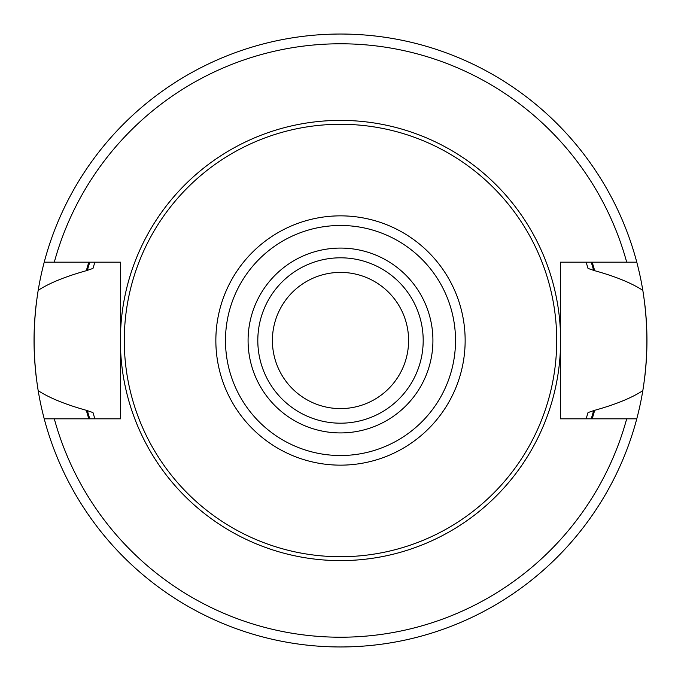 <?xml version="1.0" encoding="UTF-8"?>
<svg xmlns="http://www.w3.org/2000/svg" width="681" height="681" viewBox="0 0 681 681"><rect width="100%" height="100%" fill="white"/><g stroke="black" fill="none" stroke-linecap="round" stroke-linejoin="round"><path stroke-width="1.02" d="M340.5 272.4A68.1 68.1 0 0 0 272.4 340.5A68.1 68.1 0 0 0 340.5 408.6A68.1 68.1 0 0 0 408.6 340.5A68.1 68.1 0 0 0 340.5 272.4M340.5 257.81A82.69 82.69 0 0 0 257.81 340.5A82.69 82.69 0 0 0 340.5 423.19A82.69 82.69 0 0 0 423.19 340.5A82.69 82.69 0 0 0 340.5 257.81A82.69 82.69 0 0 0 257.81 340.5A82.69 82.69 0 0 0 340.5 423.19M340.5 124.282A216.218 216.218 0 0 1 556.717 340.5A216.218 216.218 0 0 1 340.5 556.717A216.218 216.218 0 0 1 124.282 340.5A216.218 216.218 0 0 1 340.5 124.282M642.813 390.673A306.45 306.45 0 0 0 643.562 385.931A306.45 306.45 0 0 1 636.778 418.815L560.369 418.815L560.369 262.185L636.778 262.185A306.45 306.45 0 0 1 642.813 290.327C648.21 323.773 648.21 357.227 642.813 390.673C631.474 398.01 615.428 404.557 594.675 410.302L588.026 412.567L586.128 418.815A257.81 257.81 0 0 0 586.358 418.066A257.81 257.81 0 0 1 586.128 418.815M586.128 262.185A257.81 257.81 0 0 1 586.358 262.934A257.81 257.81 0 0 0 586.128 262.185L588.026 268.433L594.675 270.697C615.215 276.358 631.261 282.904 642.813 290.327A306.45 306.45 0 0 1 643.536 294.882A306.45 306.45 0 0 0 642.813 290.327M94.872 418.815A257.81 257.81 0 0 1 94.65 418.117A257.81 257.81 0 0 0 94.872 418.815L92.974 412.567L86.325 410.302A263.59 263.59 0 0 0 88.819 418.815M88.819 262.185A263.59 263.59 0 0 0 86.325 270.697L92.974 268.433L94.872 262.185A257.81 257.81 0 0 0 94.65 262.892A257.81 257.81 0 0 1 94.872 262.185M586.996 416.023A257.81 257.81 0 0 0 588.026 412.567A257.81 257.81 0 0 1 586.996 416.023M588.026 268.433A257.81 257.81 0 0 0 586.996 264.977A257.81 257.81 0 0 1 588.026 268.433M592.181 418.815A263.59 263.59 0 0 0 594.675 410.302M594.675 270.697A263.59 263.59 0 0 0 592.181 262.185M86.325 410.302C65.563 404.531 49.517 397.993 38.187 390.673A306.45 306.45 0 0 0 44.222 418.815L120.631 418.815L120.631 350.843A220.108 220.108 0 0 0 340.5 560.608A220.108 220.108 0 0 0 560.369 350.843M626.699 262.185A296.72 296.72 0 0 0 54.301 262.185L44.222 262.185A306.45 306.45 0 0 0 38.187 290.327C49.296 283.1 65.342 276.563 86.325 270.697M38.187 390.673A306.45 306.45 0 0 1 37.438 385.948A306.45 306.45 0 0 0 38.187 390.673C32.79 357.227 32.79 323.773 38.187 290.327A306.45 306.45 0 0 0 37.464 294.907A306.45 306.45 0 0 1 38.187 290.327M560.369 330.157A220.108 220.108 0 0 0 340.5 120.392A220.108 220.108 0 0 0 120.631 330.157L120.631 418.815M120.631 350.843L120.631 262.185L54.301 262.185M636.778 418.815A306.45 306.45 0 0 1 44.222 418.815M44.222 262.185A306.45 306.45 0 0 1 636.778 262.185M644.303 380.713A306.45 306.45 0 0 0 645.545 369.826A306.45 306.45 0 0 1 644.303 380.713M645.886 366.037A306.45 306.45 0 0 0 646.295 360.521A306.45 306.45 0 0 1 645.886 366.037M646.431 358.334A306.45 306.45 0 0 0 646.431 322.666A306.45 306.45 0 0 1 646.431 358.334M646.269 320.138A306.45 306.45 0 0 0 645.911 315.329A306.45 306.45 0 0 1 646.269 320.138M645.545 311.174A306.45 306.45 0 0 0 644.303 300.287A306.45 306.45 0 0 1 645.545 311.174M36.697 300.287A306.45 306.45 0 0 0 35.455 311.174A306.45 306.45 0 0 1 36.697 300.287M35.114 315.022A306.45 306.45 0 0 0 34.705 320.513A306.45 306.45 0 0 1 35.114 315.022M34.569 322.666A306.45 306.45 0 0 0 34.569 358.334A306.45 306.45 0 0 1 34.569 322.666M34.731 360.896A306.45 306.45 0 0 0 35.089 365.723A306.45 306.45 0 0 1 34.731 360.896M35.455 369.826A306.45 306.45 0 0 0 36.697 380.713A306.45 306.45 0 0 1 35.455 369.826M340.5 248.08A92.42 92.42 0 0 0 248.08 340.5A92.42 92.42 0 0 0 340.5 432.92A92.42 92.42 0 0 0 432.92 340.5A92.42 92.42 0 0 0 340.5 248.08M340.5 225.479A115.021 115.021 0 0 0 225.479 340.5A115.021 115.021 0 0 0 340.5 455.521A115.021 115.021 0 0 0 455.521 340.5A115.021 115.021 0 0 0 340.5 225.479M340.5 215.851A124.649 124.649 0 0 0 215.851 340.5A124.649 124.649 0 0 0 340.5 465.149A124.649 124.649 0 0 0 465.149 340.5A124.649 124.649 0 0 0 340.5 215.851M87.27 410.302A262.67 262.67 0 0 0 89.773 418.815M591.227 418.815A262.67 262.67 0 0 0 593.73 410.302M593.73 270.697A262.67 262.67 0 0 0 591.227 262.185M89.773 262.185A262.67 262.67 0 0 0 87.27 270.697M54.301 418.815A296.72 296.72 0 0 0 626.699 418.815"/></g></svg>
